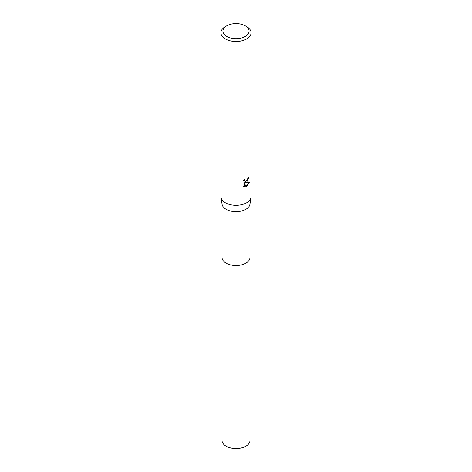<?xml version="1.0" encoding="UTF-8"?>
<svg xmlns="http://www.w3.org/2000/svg" width="472" height="472" viewBox="0 0 472 472"><rect width="100%" height="100%" fill="white"/><g stroke="black" fill="none" stroke-linecap="round" stroke-linejoin="round"><path stroke-width="0.71" d="M249.977 257.228A13.983 8.071 180 0 1 249.983 257.447A13.977 8.071 180 0 1 245.882 263.146A13.977 8.071 180 0 1 230.649 264.898A13.977 8.071 180 0 1 222.023 257.441A13.983 8.071 180 0 1 222.023 257.228M249.977 257.293A13.983 8.071 180 0 1 245.888 263.152A13.983 8.071 180 0 1 230.525 264.875A13.983 8.071 180 0 1 222.023 257.293M245.245 25.812L246.667 26.633A15.086 8.708 180 0 1 251.086 32.792L251.086 196.6A15.086 8.708 180 0 1 251.021 197.396L249.918 204.317A13.977 8.071 180 0 1 245.882 209.285A13.977 8.071 180 0 1 231.25 211.173A13.977 8.071 180 0 1 222.082 204.317L220.979 197.396A15.086 8.708 180 0 1 220.914 196.6L220.914 32.792A15.086 8.708 180 0 1 225.333 26.633L226.755 25.812A13.074 7.546 180 0 1 245.245 25.812A13.074 7.546 180 0 1 245.245 36.486A13.074 7.546 180 0 1 226.755 36.486A13.074 7.546 180 0 1 226.755 25.812L225.333 26.633M251.021 197.396A15.086 8.708 180 0 1 246.667 202.759A15.086 8.708 180 0 1 230.873 204.789A15.086 8.708 180 0 1 220.979 197.396M245.959 186.723L244.396 182.817L244.396 186.753L243.015 185.944L243.015 181.089L244.602 179.124L244.39 180.086L244.974 181.242L246.667 180.923L247.918 178.174A15.086 8.708 0 0 0 248.832 177.413L246.667 182.233L245.222 182.776L249.352 182.511L246.667 186.422L245.959 186.717M251.086 32.792A15.086 8.708 180 0 1 246.667 38.946A15.086 8.708 180 0 1 230.23 40.834A15.086 8.708 180 0 1 220.914 32.792M248.443 177.761L244.862 182.57L245.222 182.776M244.803 181.118L244.03 179.72M243.487 186.346L244.03 186.546L244.03 182.605L244.396 182.817M245.847 186.434L248.88 182.623M244.03 186.546L244.396 186.753M222.017 257.447A13.983 8.071 180 0 0 226.112 263.152A13.983 8.071 180 0 0 241.351 264.904A13.983 8.071 180 0 0 249.983 257.447L249.977 440.482A13.977 8.071 180 0 1 241.351 447.94A13.977 8.071 180 0 1 226.117 446.193A13.977 8.071 180 0 1 222.023 440.482L222.023 203.951M244.974 181.242L244.614 181.03M249.977 257.441L249.977 203.951"/></g></svg>
